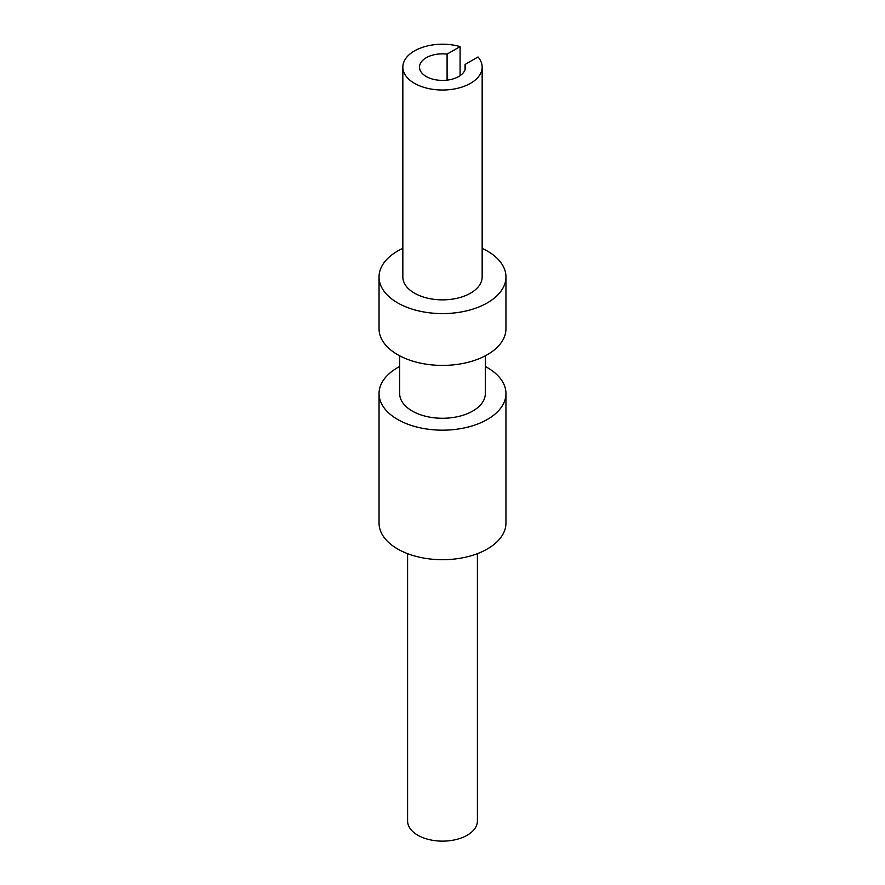 <?xml version="1.0" encoding="UTF-8"?>
<svg xmlns="http://www.w3.org/2000/svg" width="885" height="885" viewBox="0 0 885 885"><rect width="100%" height="100%" fill="white"/><g stroke="black" fill="none" stroke-linecap="round" stroke-linejoin="round"><path stroke-width="1.33" d="M485.334 355.803L485.334 393.537A42.834 24.725 180 0 1 455.377 417.123A42.834 24.725 180 0 1 407.41 407.719A42.834 24.725 180 0 1 399.666 393.537L399.666 355.803M458.762 76.508A22.999 13.286 0 0 0 465.499 67.116A22.999 13.286 0 0 0 465.045 64.472L478.044 56.961A39.659 22.899 180 0 1 482.159 67.116A39.659 22.899 180 0 1 454.425 88.965A39.659 22.899 180 0 1 410.009 80.258A39.659 22.899 180 0 1 402.841 67.116A39.659 22.899 180 0 1 460.1 46.595L447.091 54.107A22.999 13.286 0 0 0 426.238 57.735A22.999 13.286 0 0 0 419.501 67.116A22.999 13.286 0 0 0 433.694 79.396A22.999 13.286 0 0 0 458.762 76.508M482.159 248.364A63.454 36.639 180 0 1 494.483 255.942A63.454 36.639 180 0 1 505.954 276.961L505.954 328.777A63.454 36.639 180 0 1 461.583 363.713A63.454 36.639 180 0 1 390.517 349.785A63.454 36.639 180 0 1 379.045 328.777L379.045 276.961A63.454 36.639 180 0 1 402.841 248.364M460.1 46.595L460.1 75.679M482.159 67.116L482.159 276.961A39.659 22.899 180 0 1 454.425 298.798A39.659 22.899 180 0 1 410.009 290.092A39.659 22.899 180 0 1 402.841 276.961L402.841 67.116M485.334 366.512A63.454 36.639 180 0 1 494.483 372.519A63.454 36.639 180 0 1 505.954 393.537A63.454 36.639 180 0 1 461.583 428.473A63.454 36.639 180 0 1 390.517 414.556A63.454 36.639 180 0 1 379.045 393.537A63.454 36.639 180 0 1 399.666 366.512M505.954 276.961A63.454 36.639 180 0 1 461.583 311.896A63.454 36.639 180 0 1 390.517 297.968A63.454 36.639 180 0 1 379.045 276.961M465.045 69.771L465.045 64.472M505.954 393.537L505.954 523.068A63.454 36.639 180 0 1 461.583 558.004A63.454 36.639 180 0 1 390.517 544.076A63.454 36.639 180 0 1 379.045 523.068L379.045 393.537M447.091 80.137L447.091 54.107M477.402 553.667L477.402 820.992A34.902 20.145 180 0 1 467.18 835.241A34.902 20.145 180 0 1 429.148 839.6A34.902 20.145 180 0 1 407.598 820.992L407.598 553.667"/></g></svg>
